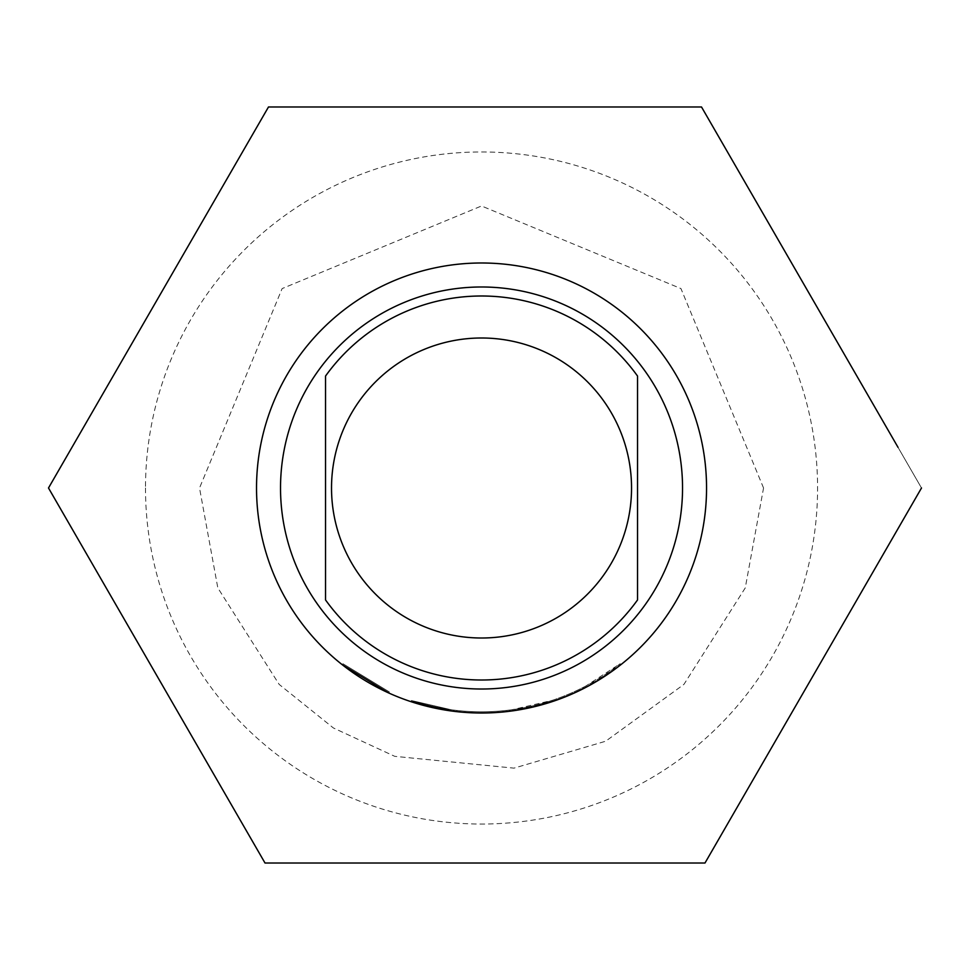 <?xml version="1.0" encoding="UTF-8"?>
<svg xmlns="http://www.w3.org/2000/svg" width="970" height="970" viewBox="0 0 970 970"><rect width="100%" height="100%" fill="white"/><g stroke="black" fill="none" stroke-linecap="round" stroke-linejoin="round"><path stroke-width="0.73" stroke-dasharray="4.85 3.64" d="M388.825 693.029L389.322 691.937L342.956 663.747L389.322 691.937L388.825 693.029L342.216 664.692L342.956 663.747M898.741 527.425L704.984 863.021L265.016 863.021L48.5 487.995L268.484 106.979L701.516 106.979L921.5 487.995L704.984 863.021L265.016 863.021L48.5 487.995L268.484 106.979L701.516 106.979L898.038 447.352M48.5 487.995L268.484 106.979L481.532 106.979M481.532 713.011A225.016 225.016 0 0 0 706.548 487.995A225.016 225.016 0 0 0 481.532 262.991A225.016 225.016 0 0 0 256.529 487.995A225.016 225.016 0 0 0 481.532 713.011M481.532 337.996A150.01 150.01 0 0 0 331.522 487.995A150.01 150.01 0 0 0 481.532 638.005A150.01 150.01 0 0 0 631.543 487.995A150.01 150.01 0 0 0 481.532 337.996M145.5 487.995A336.032 336.032 0 0 0 481.532 824.039A336.032 336.032 0 0 0 817.577 487.995A336.032 336.032 0 0 0 481.532 151.963A336.032 336.032 0 0 0 145.5 487.995M411.377 700.534L411.001 701.674L411.377 700.534A223.815 223.815 0 0 0 512.439 709.664L552.245 700.352A223.815 223.815 0 0 1 509.541 710.052L509.686 711.24L509.541 710.052L506.631 710.404A223.815 223.815 0 0 1 411.377 700.534L411.001 701.674L411.377 700.534A223.815 223.815 0 0 0 506.631 710.404L509.541 710.052L506.631 710.404A223.815 223.815 0 0 1 457.015 710.464L456.882 711.653L457.015 710.464A223.815 223.815 0 0 0 552.245 700.352A223.815 223.815 0 0 1 451.22 709.749A223.815 223.815 0 0 0 512.439 709.664A223.815 223.815 0 0 1 411.377 700.534L411.001 701.674L411.377 700.534A223.815 223.815 0 0 0 552.245 700.352A223.815 223.815 0 0 1 451.22 709.749L451.05 710.937L411.001 701.674L451.05 710.937L411.001 701.674L451.05 710.937L411.001 701.674L411.377 700.534L451.22 709.749L411.377 700.534A223.815 223.815 0 0 0 552.245 700.352A223.815 223.815 0 0 1 457.015 710.464L454.118 710.125L457.015 710.464L454.118 710.125L457.015 710.464L454.118 710.125L457.015 710.464L456.882 711.653L453.972 711.313L456.882 711.653A225.016 225.016 0 0 0 552.621 701.492L512.596 710.852L541.09 704.984M580.618 688.688A223.815 223.815 0 0 1 457.015 710.464L456.882 711.653L457.015 710.464A223.815 223.815 0 0 0 552.245 700.352A223.815 223.815 0 0 1 451.22 709.749L451.05 710.937A225.016 225.016 0 0 0 552.621 701.492A225.016 225.016 0 0 1 451.05 710.937A225.016 225.016 0 0 0 512.596 710.852L552.621 701.492A225.016 225.016 0 0 1 456.882 711.653A225.016 225.016 0 0 0 581.151 689.755L580.618 688.688L583.237 687.366L583.782 688.445A225.016 225.016 0 0 0 620.861 664.692L586.389 687.087A225.016 225.016 0 0 1 451.05 710.937A225.016 225.016 0 0 0 552.621 701.492A225.016 225.016 0 0 1 509.686 711.24L506.764 711.592A225.016 225.016 0 0 1 411.001 701.674A225.016 225.016 0 0 0 512.596 710.852A225.016 225.016 0 0 1 411.001 701.674A225.016 225.016 0 0 0 506.764 711.592A225.016 225.016 0 0 1 456.882 711.653A225.016 225.016 0 0 0 552.621 701.492A225.016 225.016 0 0 1 451.05 710.937L451.22 709.749A223.815 223.815 0 0 0 585.832 686.02L586.389 687.087M509.686 711.24L509.541 710.052L509.686 711.24L506.764 711.592L506.631 710.404M456.882 711.653A225.016 225.016 0 0 0 552.621 701.492A225.016 225.016 0 0 1 411.001 701.674A225.016 225.016 0 0 0 552.621 701.492L552.245 700.352A223.815 223.815 0 0 1 457.015 710.464L456.882 711.653L453.972 711.313L454.118 710.125L453.972 711.313M829.192 647.887L704.984 863.021L265.016 863.021L162.39 685.256M637.545 599.933L637.545 376.069A192.012 192.012 0 0 0 325.532 376.069L325.532 599.933A192.012 192.012 0 0 0 637.545 599.933M701.516 106.979L921.5 487.995M583.782 688.445L583.237 687.366A223.815 223.815 0 0 0 620.121 663.747L620.861 664.692L620.121 663.747L585.832 686.02M451.05 710.937L451.22 709.749A223.815 223.815 0 0 0 552.245 700.352M512.439 709.664L512.596 710.852M763.548 487.995L680.952 288.587L481.52 205.979L282.125 288.587L199.517 487.995L217.826 587.929L279.166 684.408L333.413 727.985L394.741 756.333L513.979 768.143L605.644 741.238L683.911 684.408L745.251 587.929L763.548 487.995"/><path stroke-width="1.45" d="M898.038 447.352L701.516 106.979L481.532 106.979L701.516 106.979M481.532 286.987A201.008 201.008 0 0 1 682.54 487.995A201.008 201.008 0 0 1 481.532 689.015A201.008 201.008 0 0 1 280.524 487.995A201.008 201.008 0 0 1 481.532 286.987M706.548 487.995A225.016 225.016 0 0 1 481.532 713.011A225.016 225.016 0 0 1 256.529 487.995A225.016 225.016 0 0 1 481.532 262.991A225.016 225.016 0 0 1 706.548 487.995M481.532 106.979L268.484 106.979L48.5 487.995L265.016 863.021L704.984 863.021L898.741 527.425M331.522 487.995A150.01 150.01 0 0 1 481.532 337.996A150.01 150.01 0 0 1 631.543 487.995A150.01 150.01 0 0 1 481.532 638.005A150.01 150.01 0 0 1 331.522 487.995M411.001 701.674L451.05 710.937M453.972 711.313L456.882 711.653M541.09 704.984L552.621 701.492M506.764 711.592L509.686 711.24M581.151 689.755L583.782 688.445M342.216 664.692L388.825 693.029M325.532 599.933A192.012 192.012 0 0 0 637.545 599.933L637.545 376.069A192.012 192.012 0 0 0 325.532 376.069L325.532 599.933M162.39 685.256L48.5 487.995M921.5 487.995L829.192 647.887"/></g></svg>
